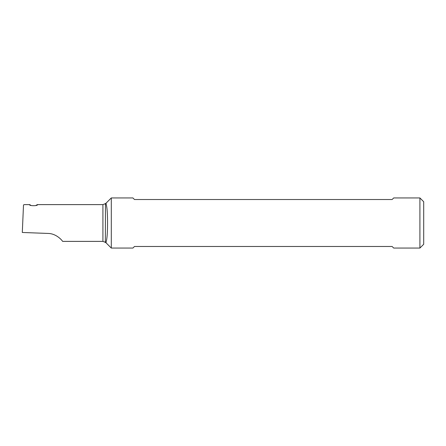 <?xml version="1.0" encoding="UTF-8"?>
<svg xmlns="http://www.w3.org/2000/svg" width="446" height="446" viewBox="0 0 446 446"><rect width="100%" height="100%" fill="white"/><g stroke="black" fill="none" stroke-linecap="round" stroke-linejoin="round"><path stroke-width="0.67" d="M22.451 229.066L22.835 220.263M31.064 205.489L29.731 204.619L24.296 204.619L23.504 204.948L22.3 232.472L48.096 233.436C56.603 233.576 62.256 240.65 62.641 241.381L102.914 241.381L102.914 204.619L37.341 204.619L35.652 205.578M419.909 248.06L423.7 244.274L423.7 201.726L419.909 197.94L419.909 248.06L393.707 248.06L392.129 246.482L134.491 246.482L132.908 248.06L111.294 248.06L111.294 197.94L132.908 197.94L134.491 199.518L392.129 199.518L393.707 197.94L419.909 197.94M102.914 241.381L105.356 242.345L106.12 241.871C107.062 239.106 107.536 232.818 107.553 223C107.536 213.171 107.062 206.883 106.12 204.129L105.356 203.655L102.914 204.619M105.457 203.588L105.356 242.345M29.731 204.619L29.592 204.753C29.297 205.98 37.681 206.03 37.492 204.764L37.341 204.619M111.294 197.94L106.12 203.108L106.12 204.129M106.12 241.871L106.12 242.892L105.462 242.418M106.12 203.108L105.462 203.582M106.12 242.892L111.294 248.06"/></g></svg>
